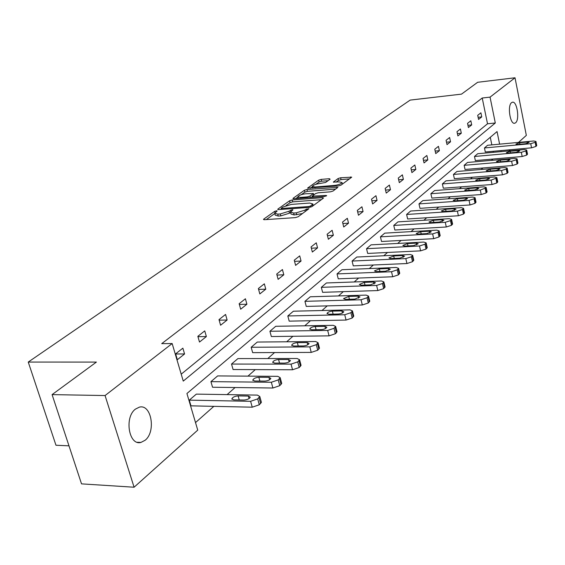 <?xml version="1.0" encoding="UTF-8"?>
<svg xmlns="http://www.w3.org/2000/svg" width="565" height="565" viewBox="0 0 565 565"><rect width="100%" height="100%" fill="white"/><g stroke="black" fill="none" stroke-linecap="round" stroke-linejoin="round"><path stroke-width="0.85" d="M276.511 210.802L274.632 211.381L263.777 219.079L263.488 219.411L264.434 219.7L295.403 217.617L298.165 216.755L308.907 208.746L306.301 209.135L304.952 210.131L296.244 212.843L293.659 213.026L290.516 212.087L292.924 209.883L292.239 209.679L288.976 211.254L280.318 213.951L277.768 214.128L274.71 213.217L277.175 210.992L276.511 210.802M515.584 122.789L514.708 123.241C510.124 124.773 507.193 105.584 511.586 102.632L512.413 102.223C517.01 100.775 519.906 119.695 515.584 122.789M145.113 440.262L140.953 442.416C128.891 445.976 124.095 417.302 135.452 409.102L139.393 407.139C151.427 403.791 156.194 431.724 145.113 440.262M330.122 179.211L329.381 178.702L321.174 179.395L318.66 180.171L307.65 188.081L338.463 185.927L341.048 185.122L351.72 177.156L340.617 177.763L338.082 178.54L333.364 182.064L339.374 181.902L342.044 182.573C341.076 183.907 338.583 184.854 334.572 185.412L314.931 187.001L312.374 186.344C313.37 185.016 315.849 184.07 319.818 183.512L325.602 182.46L330.122 179.211M499.608 144.16L497.052 131.574L186.923 393.501L197.743 430.12L134.089 487.221L81.529 483.866L52.086 394.61L96.403 362.087L28.25 362.059L410.155 100.097L461.506 94.129L477.644 82.285L515.019 77.779L526.333 135.388L518.508 142.408M52.086 394.61L105.069 395.549L172.156 343.548L183.258 381.1L495.307 122.993L490.053 97.131L515.019 77.779M181.21 374.171L487.517 123.792L482.228 98.02L161.724 343.64L172.156 343.548M482.228 98.02L490.053 97.131M292.225 199.961L289.598 200.773L277.973 209.015L277.697 209.325L278.644 209.608L309.274 207.412L311.972 206.571L323.272 198.237L323.512 197.948L322.509 197.672L292.225 199.961L292.705 201.846L290.078 202.658L286.024 205.547M293.221 198.209L304.401 190.278L306.972 189.487L337.891 187.354L333.053 191.027L330.433 191.832L318.137 192.799L315.524 193.604L312.127 196.168L325.977 195.455L326.683 195.645L324.663 196.415L293.913 198.76L292.96 198.499L293.221 198.209L293.362 198.76M134.089 487.221L105.069 395.549M28.25 362.059L55.97 445.248L68.979 445.827M474.48 156.484L477.715 153.715L524.391 149.534L526.679 150.008L525.86 150.919L521.347 152.331L474.48 156.484L475.342 160.587L522.173 156.519L526.686 155.107L527.477 154.054M453.448 174.451L456.923 171.485L504.827 167.523L507.144 168.052L506.254 169.041L501.565 170.524L453.448 174.451L454.366 178.674L502.44 174.846L507.13 173.363L507.984 172.212M430.883 193.724L434.612 190.546L483.817 186.846L486.161 187.439L485.893 187.877L480.299 190.08L430.883 193.724L431.858 198.089L481.239 194.537L486.119 192.983L487.051 191.712M406.609 214.467L410.628 211.035L461.181 207.659L463.547 208.323L462.495 209.509L457.396 211.148L406.609 214.467L407.648 218.973L458.392 215.752L463.484 214.114L464.494 212.708M380.422 236.841L384.758 233.14L436.738 230.139L439.125 230.887L437.967 232.187L432.635 233.91L380.422 236.841L381.53 241.495L433.708 238.684L439.026 236.954L440.128 235.386M352.087 261.051L356.783 257.04L410.254 254.497L412.655 255.331L411.377 256.771L405.797 258.593L352.087 261.051L353.266 265.868L406.948 263.53L412.521 261.708L413.721 259.957M321.33 287.331L326.429 282.966L381.46 280.974L383.875 281.914L382.463 283.51L376.608 285.438L321.33 287.331L322.601 292.324L377.844 290.558L383.684 288.63L385.005 286.653M287.818 315.962L293.39 311.202L350.039 309.867L352.468 310.912L350.893 312.699L344.735 314.747L287.818 315.962L289.188 321.139L346.07 320.065L352.221 318.01L353.676 315.779M251.171 347.27L257.273 342.058L315.623 341.521L318.053 342.687L316.294 344.692L309.804 346.875L251.171 347.27L252.654 352.645L311.244 352.405L317.728 350.215L319.479 348.202L319.338 347.673M210.929 381.65L217.645 375.916L277.761 376.339L280.176 377.653L278.206 379.913L271.334 382.251L210.929 381.65L212.546 387.244L272.909 388.007L279.767 385.669L281.73 383.388L281.554 382.745M195.518 422.585L213.845 406.348M227.095 394.61L235.082 387.526M247.943 376.128L255.295 369.623M267.789 358.542L274.548 352.56M286.702 341.783L292.917 336.281M304.747 325.8L310.46 320.736M321.979 310.531L327.227 305.877M338.456 295.933L343.273 291.667M354.22 281.963L358.641 278.051M369.319 268.58L373.373 264.992M383.797 255.754L387.505 252.47M397.689 243.444L401.079 240.443M411.03 231.622L414.124 228.882M423.856 220.258L426.674 217.765M436.194 209.333L438.751 207.065M448.066 198.809L450.383 196.754M459.507 188.675L461.591 186.824M470.532 178.9L472.404 177.241M481.168 169.479L482.842 167.989M491.43 160.382L492.927 159.062M493.365 152.317L493.153 151.286M491.84 144.88L490.286 137.288M189.289 400.14L196.345 394.116L257.365 395.097L259.78 396.482L257.682 398.89L250.606 401.312L189.289 400.14L190.977 405.847L252.251 407.188L259.314 404.766L261.397 402.344L261.2 401.623M231.53 364.051L237.929 358.584L297.155 358.507L299.577 359.743L297.72 361.868L291.046 364.128L231.53 364.051L233.077 369.531L292.55 369.764L299.217 367.504L301.067 365.364L300.912 364.778M269.915 331.26L275.741 326.28L333.237 325.327L335.659 326.429L334 328.322L327.679 330.433L269.915 331.26L271.341 336.535L329.07 335.857L335.377 333.738L336.479 332.707L336.91 331.351M304.938 301.336L310.27 296.78L366.099 295.099L368.521 296.088L367.031 297.776L361.028 299.761L304.938 301.336L306.258 306.414L362.313 304.98L368.302 302.995L369.687 300.891M337.03 273.919L341.924 269.731L396.164 267.457L398.572 268.34L397.23 269.851L391.517 271.73L337.03 273.919L338.251 278.82L392.703 276.758L398.41 274.88L399.667 273.022M366.544 248.699L371.05 244.85L423.764 242.067L426.158 242.858L424.944 244.228L419.498 245.994L366.544 248.699L367.681 253.438L420.6 250.853L426.045 249.08L427.197 247.421M393.77 225.435L397.944 221.876L449.203 218.676L451.576 219.382L450.475 220.625L445.262 222.306L393.77 225.435L394.836 230.019L446.293 226.989L451.499 225.308L452.551 223.825M418.976 203.901L422.839 200.603L472.714 197.058L475.066 197.686L474.056 198.816L469.063 200.413L418.976 203.901L419.979 208.337L470.031 204.947L475.017 203.351L475.984 202.016M442.374 183.915L445.969 180.842L494.509 177.007L496.847 177.572L496.593 177.982L491.126 180.122L442.374 183.915L443.313 188.209L492.037 184.515L496.819 182.989L497.709 181.782M464.148 165.312L467.495 162.452L514.779 158.37L517.088 158.871L516.233 159.817L511.629 161.265L464.148 165.312L465.03 169.472L512.483 165.524L517.081 164.069L517.907 162.974M484.466 147.952L487.595 145.276L533.671 140.996L535.952 141.448L535.161 142.316L530.733 143.701L484.466 147.952L485.3 151.992L531.538 147.825L535.966 146.441L536.729 145.438M510.336 149.739L509.03 150.912M501.127 151.618L500.915 150.587M487.517 123.792L495.307 122.993M481.747 116.899L478.562 119.434L477.708 115.331L480.9 112.809L481.747 116.899L478.117 117.28M471.697 124.907L468.406 127.535L467.53 123.368L470.829 120.762L471.697 124.907L467.933 125.296M461.301 133.206L457.89 135.925L456.993 131.687L460.411 128.989L461.301 133.206L457.396 133.587M450.538 141.787L447.007 144.605L446.082 140.304L449.62 137.514L450.538 141.787L446.484 142.175M439.393 150.686L435.735 153.602L434.775 149.238L438.447 146.335L439.393 150.686L435.177 151.074M427.832 159.902L424.04 162.925L423.051 158.49L426.858 155.488L427.832 159.902L423.453 160.291M415.847 169.465L411.913 172.608L410.889 168.095L414.837 164.98L415.847 169.465L411.292 169.853M403.403 179.388L399.314 182.65L398.269 178.067L402.365 174.832L403.403 179.388L398.657 179.776M390.479 189.699L386.234 193.089L385.146 188.428L389.405 185.066L390.479 189.699L385.528 190.08M377.046 200.42L372.632 203.944L371.502 199.198L375.937 195.702L377.046 200.42L371.883 200.794M363.069 211.564L358.471 215.237L357.306 210.406L361.925 206.769L363.069 211.564L357.68 211.931M348.52 223.175L343.732 226.996L342.524 222.08L347.334 218.288L348.52 223.175L342.884 223.528M333.364 235.266L328.371 239.249L327.121 234.249L332.128 230.294L333.364 235.266L327.46 235.605M317.551 247.88L312.339 252.032L311.047 246.94L316.273 242.816L317.551 247.88L311.364 248.205M301.053 261.044L295.608 265.38L294.259 260.197L299.718 255.881L301.053 261.044L294.563 261.348M283.814 274.795L278.121 279.336L276.723 274.046L282.429 269.54L283.814 274.795L276.991 275.07M265.783 289.181L259.829 293.927L258.367 288.538L264.342 283.821L265.783 289.181L258.608 289.421M246.905 304.238L240.669 309.21L239.15 303.716L245.408 298.772L246.905 304.238L239.348 304.443M227.123 320.016L220.583 325.235L219.001 319.628L225.562 314.444L227.123 320.016L219.156 320.171M206.373 336.571L199.502 342.051L197.849 336.33L204.742 330.885L206.373 336.571L197.948 336.676M184.571 353.965L177.346 359.721L175.623 353.881L182.869 348.16L184.571 353.965L175.659 353.994M274.83 213.662L275.219 215.138L278.27 216.063L277.768 214.128M290.551 212.412L289.478 213.189L280.819 215.887L278.27 216.063M290.629 212.532L291.01 214.029L294.16 214.975L293.659 213.026M302.558 213.514L294.16 214.975M274.76 213.563L266.313 219.573M321.273 199.706L292.705 201.846M281.37 208.859L280.508 209.474M281.412 208.068L281.893 208.478L308.737 206.543L310.623 205.957L312.833 203.965L309.641 203.054L291.37 204.403L282.853 207.044L281.412 208.068M295.749 198.626L297.967 197.044L298.32 198.428M301.315 194.664L304.867 192.128L304.401 190.278M335.659 189.106L307.438 191.337L304.867 192.128M305.517 193.781C301.47 194.346 298.92 195.321 297.882 196.712L300.439 197.411L307.402 196.874L310.03 196.062L313.427 193.505L305.517 193.781M312.261 196.677L311.202 197.446M349.495 178.893L341.062 179.599L338.534 180.376L336.076 182.17M328.074 180.68L321.626 181.217L319.112 181.994L315.821 184.331M312.466 186.725L310.411 188.187M248.381 396.079L238.105 395.91C234.871 396.185 232.794 397.131 231.876 398.763L233.719 399.851L244.031 400.041C247.293 399.766 249.377 398.812 250.281 397.174L248.381 396.079L249.08 398.565M268.954 377.342L258.834 377.265C255.684 377.54 253.678 378.451 252.809 379.991L254.667 381.015L264.823 381.107C267.994 380.831 270.006 379.92 270.861 378.381L268.954 377.342L269.618 379.751M288.524 359.517L278.559 359.524C275.494 359.806 273.545 360.675 272.726 362.123L274.59 363.09L284.591 363.104C287.677 362.822 289.626 361.953 290.431 360.498L288.524 359.517L289.153 361.854M307.162 342.545L297.345 342.63C294.358 342.913 292.472 343.746 291.695 345.116L293.567 346.027L303.412 345.957C306.421 345.674 308.306 344.841 309.076 343.471L307.162 342.545L307.756 344.805M324.932 326.358L315.263 326.514C312.346 326.803 310.524 327.594 309.79 328.894L311.654 329.755L321.358 329.614C324.289 329.331 326.118 328.533 326.845 327.234L324.932 326.358L325.489 328.548M341.896 310.912L332.368 311.131C329.529 311.421 327.757 312.184 327.057 313.413L328.929 314.225L338.477 314.02C341.338 313.73 343.117 312.968 343.81 311.739L341.896 310.912L342.425 313.024M358.104 296.145L348.718 296.427L343.555 298.617L345.427 299.386L354.834 299.118L360.018 296.929L358.104 296.145L358.606 298.193M373.606 282.027L364.361 282.359L359.34 284.463L361.212 285.191L370.485 284.873L375.513 282.768L373.606 282.027L374.087 284.004M388.452 268.509L379.341 268.884L374.454 270.91L376.318 271.603L385.457 271.235L390.351 269.208L388.452 268.509L388.904 270.423M402.675 255.549L393.699 255.973L388.939 257.923L390.803 258.579L399.808 258.163L404.575 256.213L402.675 255.549L403.106 257.4M416.32 243.127L407.471 243.586L402.838 245.464L404.695 246.086L413.566 245.634L418.213 243.748L416.32 243.127L416.73 244.913M429.421 231.191L420.699 231.692L416.179 233.507L418.029 234.094L426.773 233.599L431.307 231.784L429.421 231.191L429.81 232.921M442.007 219.729L433.404 220.265L428.99 222.017L430.841 222.575L439.464 222.045L443.885 220.294L442.007 219.729L442.374 221.402M454.105 208.711L445.623 209.276L441.322 210.971L443.158 211.494L451.661 210.936L455.976 209.241L454.105 208.711L454.458 210.328M465.751 198.103L457.389 198.696L453.179 200.335L455.009 200.836L463.399 200.25L467.615 198.605L465.751 198.103L466.083 199.671M476.959 187.891L468.717 188.512L464.6 190.101L466.422 190.567L474.692 189.953L478.816 188.364L476.959 187.891L477.284 189.409M487.764 178.053L479.629 178.688L475.61 180.235L477.425 180.673L485.582 180.037L489.615 178.498L487.764 178.053L488.068 179.515M498.189 168.561L490.159 169.225L486.225 170.715L488.033 171.138L496.077 170.482L500.025 168.984L498.189 168.561L498.478 169.98M508.239 159.401L500.322 160.086L496.466 161.534L498.266 161.936L506.205 161.258L510.068 159.803L508.239 159.401L508.514 160.778M517.95 150.565L510.131 151.265L506.36 152.67L508.147 153.044L515.979 152.352L519.765 150.94L517.95 150.565L518.211 151.893M527.322 142.02L519.609 142.733L515.916 144.11L517.688 144.463L525.429 143.75L529.13 142.38L527.322 142.02L527.576 143.312M274.986 212.737L274.632 211.381M306.647 210.498L306.301 209.135M290.714 211.691L290.353 210.265M280.819 215.887L280.318 213.951M289.478 213.189L288.976 211.254M296.745 214.792L296.244 212.843M305.298 211.494L304.952 210.131M263.94 219.7L263.777 219.079M322.742 198.626L322.509 197.672M278.121 209.601L277.973 209.015M290.078 202.658L289.598 200.773M282.119 209.354L281.893 208.478M308.963 207.433L308.737 206.543M310.905 207.072L310.623 205.957M312.374 206.274L312.035 204.918M307.438 191.337L306.972 189.487M337.114 188.032L336.881 187.093M313.321 197.284L313.109 196.436M326.125 196.055L325.977 195.455M300.651 198.251L300.439 197.411M307.614 197.722L307.402 196.874M310.39 197.51L310.03 196.062M313.504 195.066L313.187 193.788M315.129 187.806L314.931 187.001M334.77 186.224L334.572 185.412M333.717 182.304L333.59 181.803M338.534 180.376L338.082 178.54M341.062 179.599L340.617 177.763M350.936 177.834L350.717 176.909M308.024 188.329L307.89 187.806M319.112 181.994L318.66 180.171M321.626 181.217L321.174 179.395M329.6 179.585L329.381 178.702M250.606 401.312L252.251 407.188M257.682 398.89L259.314 404.766M259.024 397.647L260.656 403.509M239.249 399.949L238.105 395.91M271.334 382.251L272.909 388.007M278.206 379.913L279.767 385.669M279.484 378.727L281.045 384.475M259.886 381.064L258.834 377.265M291.046 364.128L292.55 369.764M297.72 361.868L299.217 367.504M298.934 360.745L300.432 366.374M279.52 363.097L278.559 359.524M309.804 346.875L311.244 352.405M316.294 344.692L317.728 350.215M317.459 343.619L318.886 349.135M298.235 345.999L297.345 342.63M327.679 330.433L329.07 335.857M334 328.322L335.377 333.738M335.109 327.297L336.479 332.707M316.089 329.692L315.263 326.514M344.735 314.747L346.07 320.065M350.893 312.699L352.221 318.01M351.953 311.718L353.273 317.029M333.131 314.14L332.368 311.131M361.028 299.761L362.313 304.98M367.031 297.776L368.302 302.995M368.041 296.844L369.312 302.049M349.431 299.273L348.718 296.427M376.608 285.438L377.844 290.558M382.463 283.51L383.684 288.63M383.43 282.613L384.652 287.726M365.018 285.064L364.361 282.359M391.517 271.73L392.703 276.758M397.23 269.851L398.41 274.88M398.156 268.997L399.335 274.018M379.955 271.454L379.341 268.884M405.797 258.593L406.948 263.53M411.377 256.771L412.521 261.708M412.266 255.952L413.403 260.882M394.271 258.417L393.699 255.973M419.498 245.994L420.6 250.853M424.944 244.228L426.045 249.08M425.798 243.437L426.893 248.282M408.008 245.916L407.471 243.586M432.635 233.91L433.708 238.684M437.967 232.187L439.026 236.954M438.786 231.431L439.845 236.198M421.2 233.917L420.699 231.692M445.262 222.306L446.293 226.989M450.475 220.625L451.499 225.308M451.258 219.898L452.283 224.58M433.878 222.384L433.404 220.265M457.396 211.148L458.392 215.752M462.495 209.509L463.484 214.114M463.251 208.81L464.239 213.415M446.075 211.303L445.623 209.276M469.063 200.413L470.031 204.947M474.056 198.816L475.017 203.351M474.784 198.146L475.744 202.673M457.805 200.639L457.389 198.696M480.299 190.08L481.239 194.537M485.194 188.519L486.119 192.983M485.893 187.877L486.818 192.326M469.112 190.37L468.717 188.512M491.126 180.122L492.037 184.515M495.915 178.604L496.819 182.989M496.593 177.982L497.49 182.361M480.003 180.475L479.629 178.688M501.565 170.524L502.44 174.846M506.254 169.041L507.13 173.363M506.904 168.441L507.78 172.756M490.512 170.934L490.159 169.225M511.629 161.265L512.483 165.524M516.233 159.817L517.081 164.069M516.862 159.238L517.71 163.49M500.654 161.731L500.322 160.086M521.347 152.331L522.173 156.519M525.86 150.919L526.686 155.107M526.467 150.354L527.293 154.542M510.449 152.84L510.131 151.265M530.733 143.701L531.538 147.825M535.161 142.316L535.966 146.441M535.747 141.773L536.545 145.897M519.913 144.259L519.609 142.733M140.953 442.416L137.316 442.268M281.511 209.403L281.25 208.379M313.25 205.625L312.833 203.965M312.424 197.355L312.163 196.295M313.773 194.876L313.427 193.505M312.784 187.997L312.452 186.648M342.418 184.112L342.044 182.573M259.78 396.482L261.397 402.344M232.038 399.335L231.876 398.763M280.176 377.653L281.73 383.388M252.958 380.506L252.809 379.991M299.577 359.743L301.067 365.364M272.853 362.596L272.726 362.123M318.053 342.687L319.479 348.202M291.808 345.54L291.695 345.116M335.659 326.429L337.03 331.839M309.888 329.282L309.79 328.894M352.468 310.912L353.782 316.216M327.142 313.766L327.057 313.413M368.521 296.088L369.785 301.293M383.875 281.914L385.097 287.02M398.572 268.34L399.745 273.354M412.655 255.331L413.792 260.26M426.158 242.858L427.253 247.696M439.125 230.887L440.184 235.64M451.576 219.382L452.6 224.058M463.547 208.323L464.543 212.927M475.066 197.686L476.027 202.214M486.161 187.439L487.087 191.895M496.847 177.572L497.744 181.951M507.144 168.052L508.02 172.367M517.088 158.871L517.936 163.116M526.679 150.008L527.505 154.189M535.952 141.448L536.75 145.565"/></g></svg>
